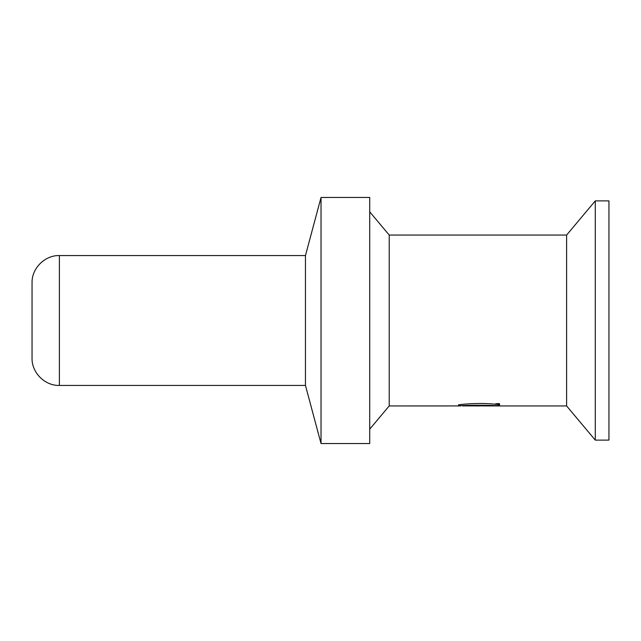 <?xml version="1.0" encoding="UTF-8"?>
<svg xmlns="http://www.w3.org/2000/svg" width="641" height="641" viewBox="0 0 641 641"><rect width="100%" height="100%" fill="white"/><g stroke="black" fill="none" stroke-linecap="round" stroke-linejoin="round"><path stroke-width="0.96" d="M497.336 403.822L497.905 403.766M496.879 404.038L496.879 403.622M462.634 405.937L467.185 405.897M595.281 440.119L595.281 200.881L608.95 200.881L608.95 440.119L595.281 440.119L566.604 405.945L566.604 235.055L389.215 235.055L389.215 405.945L460.631 405.937M468.259 405.881L467.762 405.881M469.388 405.881L468.932 405.905M467.762 405.905L467.321 405.905M467.345 405.881L477.417 405.929M474.268 405.937C475.79 405.937 475.79 405.929 474.268 405.921L474.268 405.937C475.79 405.937 475.79 405.929 474.268 405.921M479.372 405.881L477.922 405.921M477 405.945L479.372 405.921M477.922 405.881L493.466 405.945M489.764 405.913L488.634 405.881M499.379 405.889C491.703 405.921 491.679 405.921 499.315 405.881L497.536 405.921M495.485 405.945L566.604 405.945M458.563 405.745L458.563 404.727C473.579 403.069 487.248 403.069 499.571 404.727L499.571 405.745C484.66 405.08 470.991 405.08 458.563 405.745L458.563 404.727M32.05 358.095L32.05 282.905C31.593 268.395 44.886 255.11 59.389 255.567L59.389 385.433C44.878 385.89 31.593 372.605 32.05 358.095M59.389 385.433L305.461 385.433L305.461 255.567L59.389 255.567M305.461 255.567L321.029 197.468L321.029 443.532L305.461 385.433M321.029 443.532L369.713 443.532L369.713 197.468L321.029 197.468M499.619 403.838L495.573 403.838L499.619 403.838M499.139 403.838L496.054 403.838L499.139 403.542M468.651 405.945L468.034 405.945M389.215 235.055L369.713 211.818M389.215 405.945L369.713 429.182M566.604 235.055L595.281 200.881"/></g></svg>
